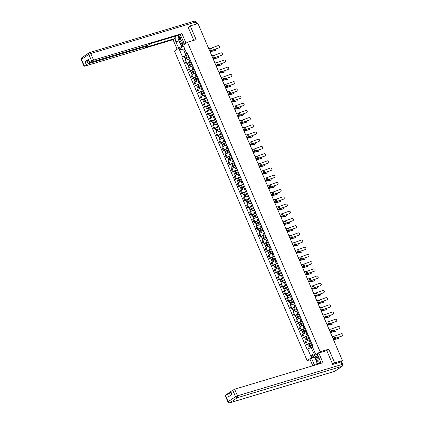 <?xml version="1.0" encoding="UTF-8"?>
<svg xmlns="http://www.w3.org/2000/svg" width="424" height="424" viewBox="0 0 424 424"><rect width="100%" height="100%" fill="white"/><g stroke="black" fill="none" stroke-linecap="round" stroke-linejoin="round"><path stroke-width="0.64" d="M310.177 359.7L307.146 360.607L320.12 351.761L187.456 42.236L196.137 39.633L190.238 25.88L197.987 23.559L342.438 360.591L334.695 362.912L328.796 349.159L320.12 351.761M187.456 42.236L174.481 51.081L307.146 360.607M341.696 361.852L341.198 361.439M342.438 360.591L340.143 362.16L341.346 361.799M332.654 364.301L334.695 362.912M190.238 25.88L188.203 27.269M189.618 58.851L188.659 59.137A2.337 0.35 156.8 0 0 185.675 60.489L184.885 61.03L186.189 64.077L186.984 63.536A2.337 0.35 -23.2 0 1 189.968 62.185L191.086 61.851M189.417 57.961A2.337 0.35 156.8 0 0 189.316 58.152L190.62 61.194A2.337 0.35 -23.2 0 1 190.726 61.008M187.334 63.733L186.189 64.077M192.703 66.054L191.749 66.34A2.337 0.35 156.8 0 0 188.765 67.692L187.97 68.232L189.279 71.274L190.069 70.739A2.337 0.35 -23.2 0 1 193.053 69.388L194.171 69.048M192.507 65.163A2.337 0.35 156.8 0 0 192.401 65.349L193.71 68.397A2.337 0.35 -23.2 0 1 193.81 68.211M190.418 70.935L189.279 71.274M195.787 73.251L194.833 73.543A2.337 0.35 156.8 0 0 191.849 74.889L191.054 75.43L192.364 78.477L193.153 77.937A2.337 0.35 -23.2 0 1 196.137 76.585L197.255 76.251M195.591 72.366A2.337 0.35 156.8 0 0 195.491 72.552L196.794 75.594A2.337 0.35 -23.2 0 1 196.895 75.408M193.508 78.133L192.364 78.477M198.877 80.454L197.918 80.74A2.337 0.35 156.8 0 0 194.934 82.092L194.144 82.632L195.448 85.675L196.238 85.139A2.337 0.35 -23.2 0 1 199.222 83.788L200.345 83.454M198.676 79.564A2.337 0.35 156.8 0 0 198.575 79.749L199.879 82.797A2.337 0.35 -23.2 0 1 199.985 82.611M196.593 85.335L195.448 85.675M201.962 87.657L201.002 87.943A2.337 0.35 156.8 0 0 198.019 89.289L197.229 89.83L198.533 92.877L199.328 92.337A2.337 0.35 -23.2 0 1 202.312 90.985L203.43 90.651M201.766 86.766A2.337 0.35 156.8 0 0 201.66 86.952L202.964 89.999A2.337 0.35 -23.2 0 1 203.07 89.814M199.678 92.533L198.533 92.877M205.046 94.854L204.092 95.14A2.337 0.35 156.8 0 0 201.108 96.492L200.314 97.032L201.623 100.08L202.412 99.539A2.337 0.35 -23.2 0 1 205.396 98.188L206.514 97.854M204.85 93.964A2.337 0.35 156.8 0 0 204.744 94.149L206.053 97.197A2.337 0.35 -23.2 0 1 206.154 97.011M202.767 99.735L201.623 100.08M208.136 102.057L207.177 102.343A2.337 0.35 156.8 0 0 204.193 103.695L203.403 104.23L204.707 107.277L205.497 106.737A2.337 0.35 -23.2 0 1 208.481 105.391L209.599 105.051M207.935 101.166A2.337 0.35 156.8 0 0 207.834 101.352L209.138 104.399A2.337 0.35 -23.2 0 1 209.239 104.214M205.852 106.938L204.707 107.277M211.221 109.254L210.262 109.54A2.337 0.35 156.8 0 0 207.278 110.892L206.488 111.433L207.792 114.48L208.587 113.939A2.337 0.35 -23.2 0 1 211.571 112.588L212.689 112.254M211.019 108.364A2.337 0.35 156.8 0 0 210.919 108.555L212.223 111.597A2.337 0.35 -23.2 0 1 212.329 111.411M208.937 114.136L207.792 114.48M214.306 116.457L213.352 116.743A2.337 0.35 156.8 0 0 210.368 118.095L209.573 118.635L210.882 121.677L211.671 121.142A2.337 0.35 -23.2 0 1 214.655 119.791L215.774 119.451M214.109 115.567A2.337 0.35 156.8 0 0 214.003 115.752L215.312 118.8A2.337 0.35 -23.2 0 1 215.413 118.614M212.021 121.338L210.882 121.677M217.39 123.654L216.436 123.946A2.337 0.35 156.8 0 0 213.452 125.292L212.657 125.833L213.966 128.88L214.756 128.34A2.337 0.35 -23.2 0 1 217.74 126.988L218.858 126.654M217.194 122.769A2.337 0.35 156.8 0 0 217.088 122.955L218.397 125.997A2.337 0.35 -23.2 0 1 218.498 125.811M215.111 128.536L213.966 128.88M220.48 130.857L219.521 131.143A2.337 0.35 156.8 0 0 216.537 132.495L215.747 133.035L217.051 136.083L217.841 135.542A2.337 0.35 -23.2 0 1 220.825 134.191L221.948 133.857M220.279 129.967A2.337 0.35 156.8 0 0 220.178 130.152L221.482 133.2A2.337 0.35 -23.2 0 1 221.588 133.014M218.196 135.738L217.051 136.083M223.565 138.06L222.605 138.346A2.337 0.35 156.8 0 0 219.621 139.692L218.832 140.233L220.136 143.28L220.931 142.74A2.337 0.35 -23.2 0 1 223.914 141.388L225.033 141.054M223.369 137.169A2.337 0.35 156.8 0 0 223.263 137.355L224.566 140.402A2.337 0.35 -23.2 0 1 224.672 140.217M221.28 142.936L220.136 143.28M226.649 145.257L225.695 145.543A2.337 0.35 156.8 0 0 222.711 146.895L221.916 147.435L223.225 150.483L224.015 149.942A2.337 0.35 -23.2 0 1 226.999 148.591L228.117 148.257M226.453 144.367A2.337 0.35 156.8 0 0 226.347 144.552L227.656 147.6A2.337 0.35 -23.2 0 1 227.757 147.414M224.37 150.138L223.225 150.483M229.739 152.46L228.78 152.746A2.337 0.35 156.8 0 0 225.796 154.097L225.006 154.633L226.31 157.68L227.1 157.14A2.337 0.35 -23.2 0 1 230.084 155.793L231.202 155.454M229.538 151.569A2.337 0.35 156.8 0 0 229.437 151.755L230.741 154.802A2.337 0.35 -23.2 0 1 230.842 154.617M227.455 157.341L226.31 157.68M232.824 159.657L231.864 159.943A2.337 0.35 156.8 0 0 228.881 161.295L228.091 161.836L229.395 164.883L230.19 164.342A2.337 0.35 -23.2 0 1 233.174 162.991L234.292 162.657M232.622 158.767A2.337 0.35 156.8 0 0 232.522 158.958L233.825 162A2.337 0.35 -23.2 0 1 233.931 161.814M230.539 164.538L229.395 164.883M235.908 166.86L234.954 167.146A2.337 0.35 156.8 0 0 231.97 168.498L231.175 169.038L232.484 172.08L233.274 171.545A2.337 0.35 -23.2 0 1 236.258 170.194L237.376 169.854M235.712 165.969A2.337 0.35 156.8 0 0 235.606 166.155L236.915 169.203A2.337 0.35 -23.2 0 1 237.016 169.017M233.624 171.741L232.484 172.08M238.993 174.057L238.039 174.349A2.337 0.35 156.8 0 0 235.055 175.695L234.26 176.236L235.569 179.283L236.359 178.743A2.337 0.35 -23.2 0 1 239.343 177.391L240.461 177.057M238.797 173.172A2.337 0.35 156.8 0 0 238.691 173.358L240 176.4A2.337 0.35 -23.2 0 1 240.101 176.214M236.714 178.939L235.569 179.283M242.083 181.26L241.124 181.546A2.337 0.35 156.8 0 0 238.14 182.898L237.35 183.438L238.654 186.486L239.443 185.945A2.337 0.35 -23.2 0 1 242.427 184.594L243.551 184.26M241.881 180.37A2.337 0.35 156.8 0 0 241.781 180.555L243.084 183.603A2.337 0.35 -23.2 0 1 243.191 183.417M239.799 186.141L238.654 186.486M245.167 188.463L244.208 188.749A2.337 0.35 156.8 0 0 241.224 190.095L240.435 190.636L241.738 193.683L242.533 193.143A2.337 0.35 -23.2 0 1 245.517 191.791L246.636 191.457M244.971 187.572A2.337 0.35 156.8 0 0 244.865 187.758L246.169 190.805A2.337 0.35 -23.2 0 1 246.275 190.62M242.883 193.339L241.738 193.683M248.252 195.66L247.298 195.946A2.337 0.35 156.8 0 0 244.314 197.298L243.519 197.838L244.828 200.886L245.618 200.345A2.337 0.35 -23.2 0 1 248.602 198.994L249.72 198.66M248.056 194.77A2.337 0.35 156.8 0 0 247.95 194.955L249.259 198.003A2.337 0.35 -23.2 0 1 249.36 197.817M245.973 200.541L244.828 200.886M251.342 202.863L250.383 203.149A2.337 0.35 156.8 0 0 247.399 204.501L246.609 205.036L247.913 208.083L248.703 207.543A2.337 0.35 -23.2 0 1 251.686 206.197L252.805 205.857M251.141 201.972A2.337 0.35 156.8 0 0 251.04 202.158L252.344 205.205A2.337 0.35 -23.2 0 1 252.444 205.02M249.058 207.744L247.913 208.083M254.427 210.06L253.467 210.346A2.337 0.35 156.8 0 0 250.483 211.698L249.694 212.239L250.997 215.286L251.792 214.745A2.337 0.35 -23.2 0 1 254.776 213.394L255.895 213.06M254.225 209.17A2.337 0.35 156.8 0 0 254.124 209.361L255.428 212.403A2.337 0.35 -23.2 0 1 255.534 212.217M252.142 214.942L250.997 215.286M257.511 217.263L256.557 217.549A2.337 0.35 156.8 0 0 253.573 218.901L252.778 219.441L254.087 222.483L254.877 221.948A2.337 0.35 -23.2 0 1 257.861 220.597L258.979 220.257M257.315 216.373A2.337 0.35 156.8 0 0 257.209 216.558L258.518 219.606A2.337 0.35 -23.2 0 1 258.619 219.42M255.227 222.144L254.087 222.483M260.596 224.46L259.642 224.752A2.337 0.35 156.8 0 0 256.658 226.098L255.863 226.639L257.172 229.686L257.962 229.146A2.337 0.35 -23.2 0 1 260.946 227.794L262.064 227.46M260.4 223.575A2.337 0.35 156.8 0 0 260.294 223.761L261.603 226.803A2.337 0.35 -23.2 0 1 261.703 226.617M258.317 229.342L257.172 229.686M263.686 231.663L262.726 231.949A2.337 0.35 156.8 0 0 259.742 233.301L258.953 233.841L260.257 236.889L261.046 236.348A2.337 0.35 -23.2 0 1 264.03 234.997L265.154 234.663M263.484 230.773A2.337 0.35 156.8 0 0 263.384 230.958L264.687 234.006A2.337 0.35 -23.2 0 1 264.793 233.82M261.401 236.544L260.257 236.889M266.77 238.866L265.811 239.152A2.337 0.35 156.8 0 0 262.827 240.498L262.037 241.039L263.341 244.086L264.136 243.546A2.337 0.35 -23.2 0 1 267.12 242.194L268.238 241.86M266.574 237.975A2.337 0.35 156.8 0 0 266.468 238.161L267.772 241.208A2.337 0.35 -23.2 0 1 267.878 241.023M264.486 243.742L263.341 244.086M269.855 246.063L268.901 246.349A2.337 0.35 156.8 0 0 265.917 247.701L265.122 248.241L266.431 251.289L267.221 250.748A2.337 0.35 -23.2 0 1 270.205 249.397L271.323 249.063M269.659 245.173A2.337 0.35 156.8 0 0 269.553 245.358L270.862 248.406A2.337 0.35 -23.2 0 1 270.963 248.22M267.576 250.944L266.431 251.289M272.945 253.266L271.985 253.552A2.337 0.35 156.8 0 0 269.002 254.904L268.212 255.439L269.516 258.486L270.305 257.946A2.337 0.35 -23.2 0 1 273.289 256.599L274.408 256.26M272.743 252.375A2.337 0.35 156.8 0 0 272.643 252.561L273.946 255.608A2.337 0.35 -23.2 0 1 274.047 255.423M270.66 258.147L269.516 258.486M276.029 260.463L275.07 260.749A2.337 0.35 156.8 0 0 272.086 262.101L271.296 262.642L272.6 265.689L273.395 265.148A2.337 0.35 -23.2 0 1 276.379 263.797L277.497 263.463M275.828 259.573A2.337 0.35 156.8 0 0 275.727 259.764L277.031 262.806A2.337 0.35 -23.2 0 1 277.137 262.62M273.745 265.344L272.6 265.689M279.114 267.666L278.16 267.952A2.337 0.35 156.8 0 0 275.176 269.304L274.381 269.844L275.69 272.886L276.48 272.351A2.337 0.35 -23.2 0 1 279.464 271L280.582 270.66M278.918 266.776A2.337 0.35 156.8 0 0 278.812 266.961L280.121 270.009A2.337 0.35 -23.2 0 1 280.222 269.823M276.83 272.547L275.69 272.886M282.199 274.863L281.245 275.155A2.337 0.35 156.8 0 0 278.261 276.501L277.466 277.042L278.775 280.089L279.564 279.549A2.337 0.35 -23.2 0 1 282.548 278.197L283.667 277.863M282.002 273.978A2.337 0.35 156.8 0 0 281.896 274.164L283.206 277.206A2.337 0.35 -23.2 0 1 283.306 277.02M279.92 279.745L278.775 280.089M285.288 282.066L284.329 282.352A2.337 0.35 156.8 0 0 281.345 283.704L280.556 284.244L281.859 287.292L282.649 286.751A2.337 0.35 -23.2 0 1 285.633 285.4L286.757 285.066M285.087 281.176A2.337 0.35 156.8 0 0 284.986 281.361L286.29 284.409A2.337 0.35 -23.2 0 1 286.396 284.223M283.004 286.947L281.859 287.292M288.373 289.269L287.414 289.555A2.337 0.35 156.8 0 0 284.43 290.906L283.64 291.442L284.944 294.489L285.739 293.949A2.337 0.35 -23.2 0 1 288.723 292.597L289.841 292.263M288.177 288.378A2.337 0.35 156.8 0 0 288.071 288.564L289.375 291.611A2.337 0.35 -23.2 0 1 289.481 291.426M286.089 294.145L284.944 294.489M291.458 296.466L290.504 296.752A2.337 0.35 156.8 0 0 287.52 298.104L286.725 298.644L288.034 301.692L288.824 301.151A2.337 0.35 -23.2 0 1 291.807 299.8L292.926 299.466M291.262 295.576A2.337 0.35 156.8 0 0 291.156 295.761L292.465 298.809A2.337 0.35 -23.2 0 1 292.565 298.623M289.179 301.347L288.034 301.692M294.548 303.669L293.588 303.955A2.337 0.35 156.8 0 0 290.604 305.306L289.815 305.842L291.118 308.889L291.908 308.349A2.337 0.35 -23.2 0 1 294.892 307.002L296.01 306.663M294.346 302.778A2.337 0.35 156.8 0 0 294.245 302.964L295.549 306.011A2.337 0.35 -23.2 0 1 295.65 305.826M292.263 308.55L291.118 308.889M297.632 310.866L296.673 311.152A2.337 0.35 156.8 0 0 293.689 312.504L292.899 313.045L294.203 316.092L294.998 315.551A2.337 0.35 -23.2 0 1 297.982 314.2L299.1 313.866M297.431 309.976A2.337 0.35 156.8 0 0 297.33 310.167L298.634 313.209A2.337 0.35 -23.2 0 1 298.74 313.023M295.348 315.748L294.203 316.092M300.717 318.069L299.763 318.355A2.337 0.35 156.8 0 0 296.779 319.707L295.984 320.247L297.293 323.289L298.083 322.754A2.337 0.35 -23.2 0 1 301.067 321.403L302.185 321.069M300.521 317.179A2.337 0.35 156.8 0 0 300.415 317.364L301.724 320.411A2.337 0.35 -23.2 0 1 301.824 320.226M298.432 322.95L297.293 323.289M303.801 325.266L302.847 325.558A2.337 0.35 156.8 0 0 299.863 326.904L299.068 327.445L300.377 330.492L301.167 329.952A2.337 0.35 -23.2 0 1 304.151 328.6L305.269 328.266M303.605 324.381A2.337 0.35 156.8 0 0 303.499 324.567L304.808 327.609A2.337 0.35 -23.2 0 1 304.909 327.423M301.522 330.148L300.377 330.492M306.891 332.469L305.932 332.755A2.337 0.35 156.8 0 0 302.948 334.107L302.158 334.647L303.462 337.695L304.252 337.154A2.337 0.35 -23.2 0 1 307.236 335.803L308.359 335.469M306.69 331.579A2.337 0.35 156.8 0 0 306.589 331.764L307.893 334.812A2.337 0.35 -23.2 0 1 307.999 334.626M304.607 337.35L303.462 337.695M309.976 339.672L309.017 339.958A2.337 0.35 156.8 0 0 306.033 341.309L305.243 341.845L306.547 344.892L307.342 344.352A2.337 0.35 -23.2 0 1 310.326 343L311.444 342.666M309.78 338.781A2.337 0.35 156.8 0 0 309.674 338.967L310.978 342.014A2.337 0.35 -23.2 0 1 311.084 341.829M307.692 344.548L306.547 344.892M185.023 49.55L183.672 49.958L185.945 55.263L187.996 54.648M187.763 54.108L186.867 53.848L183.544 46.094L179.182 49.067L183.672 49.958L184.853 49.152M312.525 347.033L311.168 347.436L313.447 352.747L311.057 356.748L315.414 353.775L312.091 346.021L312.7 345.602L187.477 53.435L186.867 53.848M311.057 356.748L307.734 348.994L311.168 347.436M185.945 55.263L181.896 57.235L307.124 349.408L307.734 348.994M182.506 56.821L179.182 49.067M326.623 350.643L328.796 349.159M313.447 352.747L314.629 351.936M184.249 56.535L181.896 57.235M218.821 47.811A1.166 1.071 46.4 0 0 219.282 46.19A1.166 1.071 46.4 0 0 217.91 45.691L211.338 48.05L212.249 50.175L218.63 47.997A1.166 1.071 -133.6 0 0 219.07 47.679M209.615 50.695L211.353 50.43A1.881 0.281 156.8 0 0 212.249 50.175M208.709 48.575L210.442 48.304A1.881 0.281 156.8 0 0 211.338 48.05M209.695 50.875L210.845 50.7A2.539 0.382 156.8 0 0 212.058 50.355L218.63 47.997M214.994 50.567A1.166 0.7 -119.7 0 1 214.888 50.652A1.166 0.7 -119.7 0 1 214.767 50.695L215.228 50.435A1.166 0.7 60.3 0 0 215.35 50.387A1.166 0.7 60.3 0 0 215.44 49.142M188.812 56.546L184.928 58.12L184.217 56.461L188.055 54.786M188.77 56.445L184.928 58.12M186.019 58.385L185.728 57.701M189.104 57.229L185.267 58.904L185.887 60.356M185.664 58.57L185.447 58.067M210.05 51.707A1.881 0.281 -23.2 0 1 210.246 51.659L214.767 50.695M210.002 51.596A2.539 0.382 -23.2 0 1 210.707 51.399L215.228 50.435M221.906 55.014A1.166 1.071 46.4 0 0 222.367 53.387A1.166 1.071 46.4 0 0 220.994 52.889L214.427 55.253L215.334 57.373L221.715 55.194A1.166 1.071 -133.6 0 0 222.155 54.882M212.705 57.897L214.438 57.627A1.881 0.281 156.8 0 0 215.334 57.373M211.793 55.772L213.526 55.507A1.881 0.281 156.8 0 0 214.427 55.253M212.779 58.077L213.929 57.903A2.539 0.382 156.8 0 0 215.148 57.558L221.715 55.194M224.99 62.217A1.166 1.071 46.4 0 0 225.451 60.59A1.166 1.071 46.4 0 0 224.084 60.091L217.512 62.45L218.424 64.575L224.805 62.397A1.166 1.071 -133.6 0 0 225.245 62.084M215.79 65.095L217.523 64.83A1.881 0.281 156.8 0 0 218.424 64.575M214.878 62.975L216.611 62.704A1.881 0.281 156.8 0 0 217.512 62.45M215.864 65.275L217.019 65.1A2.539 0.382 156.8 0 0 218.233 64.755L224.805 62.397M178.663 48.23L175.923 41.838A5.713 3.429 -106.7 0 1 175.531 36.13M184.498 44.25L181.758 37.858A5.713 3.429 -106.7 0 0 179.559 34.922M186.03 43.206L181.928 33.629L180.396 34.673L151.204 43.418L148.04 45.135L90.047 62.514L89.427 62.582L88.16 59.625L88.393 59.376L84.996 61.692L88.473 60.356M173.708 36.676L174.556 38.653L173.024 39.697L84.678 66.176L84.053 66.245L84.286 65.996L86.263 64.649L84.996 61.692M177.131 49.274L173.024 39.697M181.928 33.629L93.577 60.107L89.427 62.582M86.941 60.812L88.208 63.77L146.195 46.391L146.821 46.317L145.368 47.403L174.556 38.653M88.208 63.77L86.263 64.649M188.611 26.988L188.145 27.131L193.8 40.333M181.345 46.401L178.997 40.916L175.923 41.838M178.605 35.208A5.713 3.429 -106.7 0 0 178.244 37.55M178.435 39.151A5.713 3.429 -106.7 0 0 178.997 40.916M180.544 43.28L181.763 46.115M182.013 43.63L182.781 45.421M320.798 363.379A5.713 3.429 -106.7 0 0 320.083 360.586L317.274 354.029L318.8 352.985L322.977 362.727L234.631 389.2L237.456 395.804L342.152 364.428L341.082 361.932L332.718 364.444L326.782 350.595L318.8 352.985M317.64 364.322A5.713 3.429 -106.7 0 1 317.316 363.644L314.242 364.566A5.713 3.429 -106.7 0 0 314.566 365.244M314.242 364.566L311.433 358.01L309.902 359.054L312.785 365.779M317.809 355.286L316.092 356.457L311.433 358.01M230.788 392.407L229.257 392.863L230.375 395.475M225.34 395.089L228.17 401.692L227.937 401.941L225.107 395.343L229.257 392.863M231.716 394.559L230.476 391.675L234.631 389.2M227.312 393.748L228.578 396.7L231.976 394.384L230.709 391.426M341.082 361.932L341.707 361.863L342.772 364.359L342.152 364.428A1.521 0.917 73.3 0 1 341.967 366.341L237.276 397.717L229.93 402.726L334.621 371.35L341.967 366.341A1.521 1.198 -124.3 0 0 342.232 366.214A1.521 1.521 0 0 0 342.772 364.359M317.316 363.644L314.507 357.088M314.921 356.807L316.5 360.485M316.092 356.457L317.067 358.741M180.571 35.881A3.302 1.982 -106.7 0 0 180.237 36.04A3.302 1.982 -106.7 0 0 179.84 40.19A3.302 1.982 -106.7 0 0 182.813 42.045A3.302 1.982 -106.7 0 0 183.311 41.473M181.212 36.787A2.258 1.357 -106.7 0 0 181.106 36.851A2.258 1.357 -106.7 0 0 180.751 39.496A2.258 1.357 -106.7 0 0 182.633 41.07A2.258 1.357 -106.7 0 0 182.866 40.958A2.258 1.357 -106.7 0 0 183.03 40.821M183.984 43.047L183.661 44.027L180.168 43.19L178.032 38.202L179.055 35.07M184.318 43.831L183.661 44.027M319.214 358.556A3.302 1.982 -106.7 0 0 318.562 358.768A3.302 1.982 -106.7 0 0 318.779 363.983M319.611 359.483A2.258 1.357 -106.7 0 0 319.426 359.579A2.258 1.357 -106.7 0 0 318.896 361.529A2.258 1.357 -106.7 0 0 320.051 363.601M317.788 364.28L316.352 360.93L317.709 356.785L318.535 356.987M318.371 356.589L317.709 356.785M218.079 57.77A1.166 0.7 -119.7 0 1 217.978 57.85A1.166 0.7 -119.7 0 1 217.851 57.897L218.312 57.632A1.166 0.7 60.3 0 0 218.434 57.59A1.166 0.7 60.3 0 0 218.524 56.344M191.897 63.743L188.018 65.323L187.302 63.658L191.144 61.984M191.855 63.648L188.018 65.323M189.109 65.588L188.812 64.904M192.194 64.432L188.351 66.107L188.972 67.554M188.749 65.773L188.532 65.264M213.134 58.91A1.881 0.281 -23.2 0 1 213.336 58.862L217.851 57.897M213.087 58.793A2.539 0.382 -23.2 0 1 213.791 58.597L218.312 57.632M221.164 64.967A1.166 0.7 -119.7 0 1 221.063 65.052A1.166 0.7 -119.7 0 1 220.941 65.095L221.397 64.835A1.166 0.7 60.3 0 0 221.524 64.787A1.166 0.7 60.3 0 0 221.609 63.542M194.982 70.946L191.102 72.525L190.392 70.861L194.229 69.186M194.939 70.845L191.102 72.525M192.194 72.785L191.902 72.101M195.279 71.63L191.436 73.31L192.061 74.757M191.839 72.97L191.622 72.467M216.224 66.107A1.881 0.281 -23.2 0 1 216.42 66.059L220.941 65.095M216.171 65.996A2.539 0.382 -23.2 0 1 216.881 65.8L221.397 64.835M228.08 69.414A1.166 1.071 46.4 0 0 228.541 67.787A1.166 1.071 46.4 0 0 227.169 67.294L220.597 69.653L221.508 71.778L227.889 69.594A1.166 1.071 -133.6 0 0 228.329 69.282M218.874 72.297L220.607 72.032A1.881 0.281 156.8 0 0 221.508 71.778M217.963 70.172L219.701 69.907A1.881 0.281 156.8 0 0 220.597 69.653M218.954 72.478L220.104 72.303A2.539 0.382 156.8 0 0 221.317 71.958L227.889 69.594M231.165 76.617A1.166 1.071 46.4 0 0 231.626 74.99A1.166 1.071 46.4 0 0 230.253 74.492L223.687 76.855L224.593 78.975L230.974 76.797A1.166 1.071 -133.6 0 0 231.414 76.484M221.959 79.495L223.697 79.23A1.881 0.281 156.8 0 0 224.593 78.975M221.052 77.375L222.786 77.11A1.881 0.281 156.8 0 0 223.687 76.855M222.038 79.68L223.188 79.5A2.539 0.382 156.8 0 0 224.402 79.156L230.974 76.797M234.249 83.814A1.166 1.071 46.4 0 0 234.711 82.192A1.166 1.071 46.4 0 0 233.338 81.694L226.771 84.053L227.677 86.178L234.059 83.994A1.166 1.071 -133.6 0 0 234.499 83.682M225.049 86.697L226.782 86.432A1.881 0.281 156.8 0 0 227.677 86.178M224.137 84.572L225.87 84.307A1.881 0.281 156.8 0 0 226.771 84.053M225.123 86.878L226.278 86.703A2.539 0.382 156.8 0 0 227.492 86.358L234.059 83.994M224.254 72.17A1.166 0.7 -119.7 0 1 224.148 72.25A1.166 0.7 -119.7 0 1 224.026 72.297L224.487 72.038A1.166 0.7 60.3 0 0 224.609 71.99A1.166 0.7 60.3 0 0 224.699 70.744M198.072 78.148L194.187 79.723L193.477 78.064L197.314 76.384M198.029 78.048L194.187 79.723M195.279 79.988L194.987 79.304M198.363 78.832L194.526 80.507L195.146 81.954M194.923 80.173L194.706 79.664M219.309 73.31A1.881 0.281 -23.2 0 1 219.505 73.262L224.026 72.297M219.261 73.193A2.539 0.382 -23.2 0 1 219.966 72.997L224.487 72.038M227.338 79.368A1.166 0.7 -119.7 0 1 227.232 79.452A1.166 0.7 -119.7 0 1 227.11 79.5L227.571 79.235A1.166 0.7 60.3 0 0 227.693 79.187A1.166 0.7 60.3 0 0 227.783 77.942M201.156 85.346L197.277 86.925L196.561 85.261L200.404 83.586M201.114 85.251L197.277 86.925M198.368 87.185L198.072 86.501M201.448 86.035L197.611 87.71L198.231 89.157M198.008 87.371L197.791 86.867M222.393 80.507A1.881 0.281 -23.2 0 1 222.589 80.459L227.11 79.5M222.346 80.396A2.539 0.382 -23.2 0 1 223.051 80.2L227.571 79.235M230.423 86.57A1.166 0.7 -119.7 0 1 230.322 86.65A1.166 0.7 -119.7 0 1 230.195 86.697L230.656 86.438A1.166 0.7 60.3 0 0 230.783 86.39A1.166 0.7 60.3 0 0 230.868 85.145M204.241 92.549L200.361 94.123L199.646 92.464L203.488 90.789M204.198 92.448L200.361 94.123M201.453 94.388L201.162 93.704M204.538 93.232L200.695 94.907L201.315 96.359M201.098 94.573L200.881 94.064M225.478 87.71A1.881 0.281 -23.2 0 1 225.679 87.662L230.195 86.697M225.43 87.598A2.539 0.382 -23.2 0 1 226.14 87.397L230.656 86.438M237.334 91.017A1.166 1.071 46.4 0 0 237.795 89.39A1.166 1.071 46.4 0 0 236.428 88.892L229.856 91.255L230.767 93.375L237.149 91.197A1.166 1.071 -133.6 0 0 237.588 90.884M228.133 93.9L229.866 93.63A1.881 0.281 156.8 0 0 230.767 93.375M227.222 91.775L228.96 91.51A1.881 0.281 156.8 0 0 229.856 91.255M228.213 94.08L229.363 93.9A2.539 0.382 156.8 0 0 230.577 93.556L237.149 91.197M233.507 93.768A1.166 0.7 -119.7 0 1 233.407 93.852A1.166 0.7 -119.7 0 1 233.285 93.9L233.746 93.635A1.166 0.7 60.3 0 0 233.868 93.593A1.166 0.7 60.3 0 0 233.953 92.342M207.325 99.746L203.446 101.325L202.736 99.661L206.573 97.986M207.283 99.651L203.446 101.325M204.538 101.59L204.246 100.901M207.622 100.435L203.785 102.11L204.405 103.557M204.183 101.776L203.965 101.267M228.568 94.907A1.881 0.281 -23.2 0 1 228.764 94.859L233.285 93.9M228.52 94.796A2.539 0.382 -23.2 0 1 229.225 94.6L233.746 93.635M240.424 98.214A1.166 1.071 46.4 0 0 240.885 96.593A1.166 1.071 46.4 0 0 239.512 96.094L232.94 98.453L233.852 100.578L240.233 98.4A1.166 1.071 -133.6 0 0 240.673 98.087M231.218 101.098L232.956 100.833A1.881 0.281 156.8 0 0 233.852 100.578M230.312 98.978L232.045 98.707A1.881 0.281 156.8 0 0 232.94 98.453M231.297 101.278L232.447 101.103A2.539 0.382 156.8 0 0 233.661 100.758L240.233 98.4M236.597 100.97A1.166 0.7 -119.7 0 1 236.491 101.055A1.166 0.7 -119.7 0 1 236.369 101.098L236.831 100.838A1.166 0.7 60.3 0 0 236.952 100.79A1.166 0.7 60.3 0 0 237.043 99.545M210.415 106.949L206.53 108.523L205.82 106.864L209.657 105.189M210.373 106.848L206.53 108.523M207.622 108.788L207.331 108.104M210.707 107.632L206.87 109.307L207.49 110.759M207.267 108.973L207.05 108.47M231.652 102.11A1.881 0.281 -23.2 0 1 231.849 102.062L236.369 101.098M231.605 101.998A2.539 0.382 -23.2 0 1 232.31 101.802L236.831 100.838M243.508 105.417A1.166 1.071 46.4 0 0 243.97 103.79A1.166 1.071 46.4 0 0 242.597 103.292L236.03 105.656L236.937 107.776L243.318 105.597A1.166 1.071 -133.6 0 0 243.758 105.285M234.308 108.3L236.041 108.03A1.881 0.281 156.8 0 0 236.937 107.776M233.396 106.175L235.129 105.91A1.881 0.281 156.8 0 0 236.03 105.656M234.382 108.48L235.532 108.306A2.539 0.382 156.8 0 0 236.751 107.961L243.318 105.597M239.682 108.173A1.166 0.7 -119.7 0 1 239.581 108.253A1.166 0.7 -119.7 0 1 239.454 108.3L239.915 108.035A1.166 0.7 60.3 0 0 240.037 107.993A1.166 0.7 60.3 0 0 240.127 106.747M213.5 114.146L209.62 115.725L208.905 114.061L212.747 112.387M213.458 114.051L209.62 115.725M210.712 115.99L210.415 115.307M213.797 114.835L209.954 116.51L210.574 117.957M210.352 116.176L210.134 115.667M234.737 109.312A1.881 0.281 -23.2 0 1 234.938 109.265L239.454 108.3M234.689 109.196A2.539 0.382 -23.2 0 1 235.394 109L239.915 108.035M246.593 112.62A1.166 1.071 46.4 0 0 247.054 110.993A1.166 1.071 46.4 0 0 245.687 110.494L239.115 112.853L240.026 114.978L246.402 112.8A1.166 1.071 -133.6 0 0 246.848 112.487M237.392 115.498L239.125 115.233A1.881 0.281 156.8 0 0 240.026 114.978M236.481 113.378L238.214 113.107A1.881 0.281 156.8 0 0 239.115 112.853M237.467 115.678L238.622 115.503A2.539 0.382 156.8 0 0 239.836 115.158L246.402 112.8M242.767 115.37A1.166 0.7 -119.7 0 1 242.666 115.455A1.166 0.7 -119.7 0 1 242.544 115.498L243 115.238A1.166 0.7 60.3 0 0 243.127 115.19A1.166 0.7 60.3 0 0 243.212 113.945M216.584 121.349L212.705 122.928L211.995 121.264L215.832 119.589M216.542 121.248L212.705 122.928M213.797 123.188L213.505 122.504M216.881 122.033L213.039 123.713L213.664 125.16M213.442 123.373L213.224 122.87M237.827 116.51A1.881 0.281 -23.2 0 1 238.023 116.462L242.544 115.498M237.774 116.399A2.539 0.382 -23.2 0 1 238.484 116.203L243 115.238M249.683 119.817A1.166 1.071 46.4 0 0 250.144 118.19A1.166 1.071 46.4 0 0 248.771 117.697L242.199 120.056L243.111 122.181L249.492 119.997A1.166 1.071 -133.6 0 0 249.932 119.685M240.477 122.7L242.21 122.435A1.881 0.281 156.8 0 0 243.111 122.181M239.565 120.575L241.304 120.31A1.881 0.281 156.8 0 0 242.199 120.056M240.556 122.88L241.707 122.706A2.539 0.382 156.8 0 0 242.92 122.361L249.492 119.997M252.768 127.02A1.166 1.071 46.4 0 0 253.229 125.393A1.166 1.071 46.4 0 0 251.856 124.895L245.289 127.258L246.196 129.378L252.577 127.2A1.166 1.071 -133.6 0 0 253.017 126.887M243.562 129.898L245.3 129.633A1.881 0.281 156.8 0 0 246.196 129.378M242.655 127.778L244.388 127.513A1.881 0.281 156.8 0 0 245.289 127.258M243.641 130.083L244.791 129.903A2.539 0.382 156.8 0 0 246.005 129.559L252.577 127.2M255.852 134.217A1.166 1.071 46.4 0 0 256.313 132.595A1.166 1.071 46.4 0 0 254.941 132.097L248.374 134.456L249.28 136.581L255.661 134.397A1.166 1.071 -133.6 0 0 256.101 134.085M246.651 137.1L248.385 136.835A1.881 0.281 156.8 0 0 249.28 136.581M245.74 134.975L247.473 134.71A1.881 0.281 156.8 0 0 248.374 134.456M246.726 137.281L247.881 137.106A2.539 0.382 156.8 0 0 249.095 136.761L255.661 134.397M258.937 141.42A1.166 1.071 46.4 0 0 259.398 139.793A1.166 1.071 46.4 0 0 258.031 139.295L251.459 141.658L252.37 143.778L258.751 141.6A1.166 1.071 -133.6 0 0 259.191 141.287M249.736 144.303L251.469 144.033A1.881 0.281 156.8 0 0 252.37 143.778M248.824 142.178L250.563 141.913A1.881 0.281 156.8 0 0 251.459 141.658M249.816 144.483L250.966 144.303A2.539 0.382 156.8 0 0 252.179 143.959L258.751 141.6M262.027 148.617A1.166 1.071 46.4 0 0 262.488 146.996A1.166 1.071 46.4 0 0 261.115 146.497L254.543 148.856L255.455 150.981L261.836 148.803A1.166 1.071 -133.6 0 0 262.276 148.49M252.821 151.501L254.559 151.236A1.881 0.281 156.8 0 0 255.455 150.981M251.914 149.381L253.647 149.11A1.881 0.281 156.8 0 0 254.543 148.856M252.9 151.681L254.05 151.506A2.539 0.382 156.8 0 0 255.264 151.161L261.836 148.803M265.111 155.82A1.166 1.071 46.4 0 0 265.572 154.193A1.166 1.071 46.4 0 0 264.2 153.695L257.633 156.059L258.539 158.179L264.921 156A1.166 1.071 -133.6 0 0 265.36 155.688M255.905 158.703L257.644 158.433A1.881 0.281 156.8 0 0 258.539 158.179M254.999 156.578L256.732 156.313A1.881 0.281 156.8 0 0 257.633 156.059M255.985 158.883L257.135 158.709A2.539 0.382 156.8 0 0 258.354 158.364L264.921 156M245.856 122.573A1.166 0.7 -119.7 0 1 245.75 122.653A1.166 0.7 -119.7 0 1 245.629 122.7L246.09 122.441A1.166 0.7 60.3 0 0 246.212 122.393A1.166 0.7 60.3 0 0 246.302 121.147M219.674 128.552L215.79 130.126L215.079 128.467L218.917 126.792M219.632 128.451L215.79 130.126M216.881 130.391L216.59 129.707M219.966 129.235L216.129 130.91L216.749 132.357M216.526 130.576L216.309 130.067M240.912 123.713A1.881 0.281 -23.2 0 1 241.108 123.665L245.629 122.7M240.864 123.596A2.539 0.382 -23.2 0 1 241.569 123.4L246.09 122.441M248.941 129.77A1.166 0.7 -119.7 0 1 248.835 129.855A1.166 0.7 -119.7 0 1 248.713 129.903L249.174 129.638A1.166 0.7 60.3 0 0 249.296 129.59A1.166 0.7 60.3 0 0 249.386 128.345M222.759 135.749L218.879 137.328L218.164 135.664L222.006 133.989M222.717 135.654L218.879 137.328M219.971 137.588L219.674 136.904M223.051 136.438L219.213 138.113L219.833 139.56M219.611 137.774L219.394 137.27M243.996 130.91A1.881 0.281 -23.2 0 1 244.192 130.862L248.713 129.903M243.948 130.799A2.539 0.382 -23.2 0 1 244.653 130.603L249.174 129.638M252.026 136.973A1.166 0.7 -119.7 0 1 251.925 137.053A1.166 0.7 -119.7 0 1 251.798 137.1L252.259 136.841A1.166 0.7 60.3 0 0 252.386 136.793A1.166 0.7 60.3 0 0 252.471 135.548M225.844 142.952L221.964 144.526L221.249 142.867L225.091 141.192M225.801 142.851L221.964 144.526M223.056 144.791L222.764 144.107M226.14 143.635L222.298 145.31L222.918 146.762M222.701 144.976L222.483 144.467M247.081 138.113A1.881 0.281 -23.2 0 1 247.282 138.065L251.798 137.1M247.033 138.001A2.539 0.382 -23.2 0 1 247.743 137.8L252.259 136.841M255.11 144.171A1.166 0.7 -119.7 0 1 255.01 144.255A1.166 0.7 -119.7 0 1 254.888 144.303L255.349 144.038A1.166 0.7 60.3 0 0 255.471 143.996A1.166 0.7 60.3 0 0 255.555 142.745M228.928 150.149L225.049 151.728L224.338 150.064L228.176 148.389M228.886 150.054L225.049 151.728M226.14 151.993L225.849 151.304M229.225 150.838L225.388 152.513L226.008 153.96M225.785 152.179L225.568 151.67M250.171 145.31A1.881 0.281 -23.2 0 1 250.367 145.262L254.888 144.303M250.123 145.199A2.539 0.382 -23.2 0 1 250.828 145.003L255.349 144.038M258.2 151.373A1.166 0.7 -119.7 0 1 258.094 151.458A1.166 0.7 -119.7 0 1 257.972 151.501L258.433 151.241A1.166 0.7 60.3 0 0 258.555 151.193A1.166 0.7 60.3 0 0 258.645 149.948M232.018 157.352L228.133 158.926L227.423 157.267L231.26 155.592M231.976 157.251L228.133 158.926M229.225 159.191L228.934 158.507M232.31 158.035L228.472 159.71L229.093 161.162M228.87 159.376L228.653 158.873M253.255 152.513A1.881 0.281 -23.2 0 1 253.451 152.465L257.972 151.501M253.208 152.402A2.539 0.382 -23.2 0 1 253.912 152.205L258.433 151.241M261.285 158.576A1.166 0.7 -119.7 0 1 261.184 158.656A1.166 0.7 -119.7 0 1 261.057 158.703L261.518 158.438A1.166 0.7 60.3 0 0 261.64 158.396A1.166 0.7 60.3 0 0 261.73 157.15M235.103 164.549L231.223 166.129L230.508 164.47L234.35 162.79M235.06 164.454L231.223 166.129M232.315 166.393L232.018 165.71M235.394 165.238L231.557 166.913L232.177 168.36M231.954 166.579L231.737 166.07M256.34 159.716A1.881 0.281 -23.2 0 1 256.541 159.668L261.057 158.703M256.292 159.599A2.539 0.382 -23.2 0 1 256.997 159.403L261.518 158.438M268.196 163.023A1.166 1.071 46.4 0 0 268.657 161.396A1.166 1.071 46.4 0 0 267.29 160.897L260.718 163.256L261.629 165.381L268.005 163.203A1.166 1.071 -133.6 0 0 268.45 162.89M258.995 165.901L260.728 165.636A1.881 0.281 156.8 0 0 261.629 165.381M258.084 163.781L259.817 163.51A1.881 0.281 156.8 0 0 260.718 163.256M259.069 166.081L260.225 165.906A2.539 0.382 156.8 0 0 261.438 165.561L268.005 163.203M264.369 165.773A1.166 0.7 -119.7 0 1 264.269 165.858A1.166 0.7 -119.7 0 1 264.147 165.901L264.603 165.641A1.166 0.7 60.3 0 0 264.73 165.593A1.166 0.7 60.3 0 0 264.815 164.348M238.187 171.752L234.308 173.331L233.598 171.667L237.435 169.992M238.145 171.651L234.308 173.331M235.399 173.591L235.108 172.907M238.484 172.441L234.642 174.116L235.267 175.562M235.044 173.776L234.827 173.273M259.43 166.913A1.881 0.281 -23.2 0 1 259.626 166.865L264.147 165.901M259.377 166.802A2.539 0.382 -23.2 0 1 260.087 166.606L264.603 165.641M271.286 170.22A1.166 1.071 46.4 0 0 271.747 168.593A1.166 1.071 46.4 0 0 270.374 168.1L263.802 170.459L264.714 172.584L271.095 170.4A1.166 1.071 -133.6 0 0 271.535 170.088M262.08 173.103L263.813 172.838A1.881 0.281 156.8 0 0 264.714 172.584M261.168 170.978L262.906 170.713A1.881 0.281 156.8 0 0 263.802 170.459M262.159 173.284L263.309 173.109A2.539 0.382 156.8 0 0 264.523 172.764L271.095 170.4M267.459 172.976A1.166 0.7 -119.7 0 1 267.353 173.056A1.166 0.7 -119.7 0 1 267.231 173.103L267.692 172.844A1.166 0.7 60.3 0 0 267.814 172.796A1.166 0.7 60.3 0 0 267.904 171.55M241.277 178.954L237.392 180.529L236.682 178.87L240.519 177.195M241.235 178.854L237.392 180.529M238.484 180.794L238.193 180.11M241.569 179.638L237.732 181.313L238.352 182.76M238.129 180.979L237.912 180.47M262.514 174.116A1.881 0.281 -23.2 0 1 262.71 174.068L267.231 173.103M262.467 173.999A2.539 0.382 -23.2 0 1 263.172 173.803L267.692 172.844M274.37 177.423A1.166 1.071 46.4 0 0 274.832 175.796A1.166 1.071 46.4 0 0 273.459 175.298L266.892 177.661L267.798 179.781L274.18 177.603A1.166 1.071 -133.6 0 0 274.62 177.29M265.164 180.301L266.903 180.036A1.881 0.281 156.8 0 0 267.798 179.781M264.258 178.181L265.991 177.916A1.881 0.281 156.8 0 0 266.892 177.661M265.244 180.486L266.394 180.306A2.539 0.382 156.8 0 0 267.608 179.962L274.18 177.603M270.544 180.173A1.166 0.7 -119.7 0 1 270.438 180.258A1.166 0.7 -119.7 0 1 270.316 180.306L270.777 180.041A1.166 0.7 60.3 0 0 270.899 179.993A1.166 0.7 60.3 0 0 270.989 178.748M244.362 186.152L240.482 187.731L239.767 186.067L243.609 184.392M244.319 186.057L240.482 187.731M241.574 187.991L241.277 187.307M244.653 186.841L240.816 188.516L241.436 189.963M241.214 188.182L240.996 187.673M265.599 181.313A1.881 0.281 -23.2 0 1 265.795 181.265L270.316 180.306M265.551 181.202A2.539 0.382 -23.2 0 1 266.256 181.006L270.777 180.041M277.455 184.62A1.166 1.071 46.4 0 0 277.916 182.998A1.166 1.071 46.4 0 0 276.543 182.5L269.977 184.859L270.883 186.984L277.264 184.8A1.166 1.071 -133.6 0 0 277.704 184.488M268.254 187.503L269.987 187.238A1.881 0.281 156.8 0 0 270.883 186.984M267.343 185.378L269.076 185.113A1.881 0.281 156.8 0 0 269.977 184.859M268.328 187.684L269.484 187.509A2.539 0.382 156.8 0 0 270.697 187.164L277.264 184.8M273.628 187.376A1.166 0.7 -119.7 0 1 273.528 187.456A1.166 0.7 -119.7 0 1 273.401 187.503L273.862 187.244A1.166 0.7 60.3 0 0 273.989 187.196A1.166 0.7 60.3 0 0 274.074 185.951M247.446 193.355L243.567 194.929L242.851 193.27L246.694 191.595M247.404 193.254L243.567 194.929M244.659 195.194L244.362 194.51M247.743 194.038L243.901 195.713L244.521 197.165M244.304 195.379L244.086 194.87M268.683 188.516A1.881 0.281 -23.2 0 1 268.885 188.468L273.401 187.503M268.636 188.404A2.539 0.382 -23.2 0 1 269.346 188.203L273.862 187.244M280.54 191.823A1.166 1.071 46.4 0 0 281.001 190.196A1.166 1.071 46.4 0 0 279.633 189.698L273.061 192.061L273.973 194.181L280.354 192.003A1.166 1.071 -133.6 0 0 280.794 191.69M271.339 194.706L273.072 194.436A1.881 0.281 156.8 0 0 273.973 194.181M270.427 192.581L272.166 192.316A1.881 0.281 156.8 0 0 273.061 192.061M271.418 194.886L272.568 194.706A2.539 0.382 156.8 0 0 273.782 194.362L280.354 192.003M276.713 194.574A1.166 0.7 -119.7 0 1 276.612 194.658A1.166 0.7 -119.7 0 1 276.49 194.706L276.952 194.441A1.166 0.7 60.3 0 0 277.073 194.399A1.166 0.7 60.3 0 0 277.158 193.148M250.531 200.552L246.651 202.131L245.941 200.467L249.778 198.792M250.489 200.457L246.651 202.131M247.743 202.396L247.452 201.707M250.828 201.241L246.991 202.916L247.611 204.363M247.388 202.582L247.171 202.073M271.773 195.713A1.881 0.281 -23.2 0 1 271.969 195.665L276.49 194.706M271.726 195.602A2.539 0.382 -23.2 0 1 272.431 195.406L276.952 194.441M283.63 199.02A1.166 1.071 46.4 0 0 284.091 197.399A1.166 1.071 46.4 0 0 282.718 196.9L276.146 199.259L277.058 201.384L283.439 199.206A1.166 1.071 -133.6 0 0 283.879 198.893M274.423 201.904L276.162 201.638A1.881 0.281 156.8 0 0 277.058 201.384M273.517 199.784L275.25 199.513A1.881 0.281 156.8 0 0 276.146 199.259M274.503 202.084L275.653 201.909A2.539 0.382 156.8 0 0 276.867 201.564L283.439 199.206M279.803 201.776A1.166 0.7 -119.7 0 1 279.697 201.861A1.166 0.7 -119.7 0 1 279.575 201.904L280.036 201.644A1.166 0.7 60.3 0 0 280.158 201.596A1.166 0.7 60.3 0 0 280.248 200.351M253.621 207.755L249.736 209.329L249.026 207.67L252.863 205.995M253.579 207.654L249.736 209.329M250.828 209.594L250.536 208.91M253.912 208.438L250.075 210.119L250.695 211.565M250.473 209.779L250.255 209.276M274.858 202.916A1.881 0.281 -23.2 0 1 275.054 202.868L279.575 201.904M274.81 202.804A2.539 0.382 -23.2 0 1 275.515 202.608L280.036 201.644M286.714 206.223A1.166 1.071 46.4 0 0 287.175 204.596A1.166 1.071 46.4 0 0 285.803 204.098L279.236 206.462L280.142 208.582L286.523 206.403A1.166 1.071 -133.6 0 0 286.963 206.091M277.508 209.106L279.246 208.836A1.881 0.281 156.8 0 0 280.142 208.582M276.602 206.981L278.335 206.716A1.881 0.281 156.8 0 0 279.236 206.462M277.588 209.286L278.738 209.112A2.539 0.382 156.8 0 0 279.957 208.767L286.523 206.403M282.887 208.979A1.166 0.7 -119.7 0 1 282.787 209.059A1.166 0.7 -119.7 0 1 282.66 209.106L283.121 208.841A1.166 0.7 60.3 0 0 283.243 208.799A1.166 0.7 60.3 0 0 283.333 207.553M256.706 214.952L252.826 216.532L252.11 214.873L255.953 213.193M256.663 214.857L252.826 216.532M253.918 216.797L253.621 216.113M256.997 215.641L253.16 217.316L253.78 218.763M253.557 216.982L253.34 216.473M277.943 210.119A1.881 0.281 -23.2 0 1 278.144 210.071L282.66 209.106M277.895 210.002A2.539 0.382 -23.2 0 1 278.6 209.806L283.121 208.841M289.799 213.426A1.166 1.071 46.4 0 0 290.26 211.799A1.166 1.071 46.4 0 0 288.892 211.3L282.32 213.659L283.232 215.784L289.608 213.606A1.166 1.071 -133.6 0 0 290.053 213.293M280.598 216.304L282.331 216.039A1.881 0.281 156.8 0 0 283.232 215.784M279.686 214.184L281.419 213.913A1.881 0.281 156.8 0 0 282.32 213.659M280.672 216.484L281.827 216.309A2.539 0.382 156.8 0 0 283.041 215.964L289.608 213.606M285.972 216.176A1.166 0.7 -119.7 0 1 285.871 216.261A1.166 0.7 -119.7 0 1 285.75 216.304L286.205 216.044A1.166 0.7 60.3 0 0 286.333 215.996A1.166 0.7 60.3 0 0 286.417 214.751M259.79 222.155L255.911 223.734L255.2 222.07L259.038 220.395M259.748 222.054L255.911 223.734M257.002 223.994L256.711 223.31M260.087 222.844L256.244 224.519L256.87 225.966M256.647 224.179L256.43 223.676M281.033 217.316A1.881 0.281 -23.2 0 1 281.229 217.268L285.75 216.304M280.98 217.205A2.539 0.382 -23.2 0 1 281.69 217.008L286.205 216.044M292.889 220.623A1.166 1.071 46.4 0 0 293.35 218.996A1.166 1.071 46.4 0 0 291.977 218.503L285.405 220.862L286.317 222.987L292.698 220.803A1.166 1.071 -133.6 0 0 293.138 220.491M283.683 223.506L285.416 223.241A1.881 0.281 156.8 0 0 286.317 222.987M282.771 221.381L284.509 221.116A1.881 0.281 156.8 0 0 285.405 220.862M283.762 223.687L284.912 223.512A2.539 0.382 156.8 0 0 286.126 223.167L292.698 220.803M289.062 223.379A1.166 0.7 -119.7 0 1 288.956 223.459A1.166 0.7 -119.7 0 1 288.834 223.506L289.295 223.247A1.166 0.7 60.3 0 0 289.417 223.199A1.166 0.7 60.3 0 0 289.507 221.953M262.88 229.358L258.995 230.932L258.285 229.273L262.122 227.598M262.838 229.257L258.995 230.932M260.087 231.197L259.795 230.513M263.172 230.041L259.334 231.716L259.954 233.163M259.732 231.382L259.514 230.873M284.117 224.519A1.881 0.281 -23.2 0 1 284.313 224.471L288.834 223.506M284.069 224.402A2.539 0.382 -23.2 0 1 284.774 224.206L289.295 223.247M295.973 227.826A1.166 1.071 46.4 0 0 296.434 226.199A1.166 1.071 46.4 0 0 295.062 225.701L288.49 228.064L289.401 230.184L295.782 228.006A1.166 1.071 -133.6 0 0 296.222 227.693M286.767 230.704L288.506 230.439A1.881 0.281 156.8 0 0 289.401 230.184M285.861 228.584L287.594 228.319A1.881 0.281 156.8 0 0 288.49 228.064M286.847 230.889L287.997 230.709A2.539 0.382 156.8 0 0 289.21 230.364L295.782 228.006M292.147 230.577A1.166 0.7 -119.7 0 1 292.041 230.661A1.166 0.7 -119.7 0 1 291.919 230.709L292.38 230.444A1.166 0.7 60.3 0 0 292.502 230.396A1.166 0.7 60.3 0 0 292.592 229.151M265.965 236.555L262.085 238.134L261.37 236.47L265.212 234.795M265.922 236.459L262.085 238.134M263.177 238.394L262.88 237.71M266.256 237.244L262.419 238.919L263.039 240.366M262.816 238.585L262.599 238.076M287.202 231.716A1.881 0.281 -23.2 0 1 287.398 231.668L291.919 230.709M287.154 231.605A2.539 0.382 -23.2 0 1 287.859 231.409L292.38 230.444M299.058 235.023A1.166 1.071 46.4 0 0 299.519 233.401A1.166 1.071 46.4 0 0 298.146 232.903L291.579 235.262L292.486 237.387L298.867 235.203A1.166 1.071 -133.6 0 0 299.307 234.891M289.857 237.906L291.59 237.641A1.881 0.281 156.8 0 0 292.486 237.387M288.945 235.781L290.679 235.516A1.881 0.281 156.8 0 0 291.579 235.262M289.931 238.087L291.087 237.912A2.539 0.382 156.8 0 0 292.3 237.567L298.867 235.203M295.231 237.779A1.166 0.7 -119.7 0 1 295.131 237.859A1.166 0.7 -119.7 0 1 295.003 237.906L295.464 237.647A1.166 0.7 60.3 0 0 295.592 237.599A1.166 0.7 60.3 0 0 295.676 236.353M269.049 243.758L265.17 245.332L264.454 243.673L268.297 241.998M269.007 243.657L265.17 245.332M266.261 245.597L265.965 244.913M269.346 244.441L265.504 246.116L266.124 247.568M265.906 245.782L265.689 245.273M290.286 238.919A1.881 0.281 -23.2 0 1 290.488 238.871L295.003 237.906M290.239 238.807A2.539 0.382 -23.2 0 1 290.944 238.606L295.464 237.647M302.142 242.226A1.166 1.071 46.4 0 0 302.604 240.599A1.166 1.071 46.4 0 0 301.236 240.101L294.664 242.464L295.576 244.584L301.957 242.406A1.166 1.071 -133.6 0 0 302.397 242.093M292.942 245.109L294.675 244.839A1.881 0.281 156.8 0 0 295.576 244.584M292.03 242.984L293.768 242.719A1.881 0.281 156.8 0 0 294.664 242.464M293.021 245.289L294.171 245.109A2.539 0.382 156.8 0 0 295.385 244.77L301.957 242.406M298.316 244.977A1.166 0.7 -119.7 0 1 298.215 245.061A1.166 0.7 -119.7 0 1 298.093 245.109L298.554 244.844A1.166 0.7 60.3 0 0 298.676 244.802A1.166 0.7 60.3 0 0 298.761 243.551M272.134 250.955L268.254 252.534L267.544 250.87L271.381 249.195M272.091 250.86L268.254 252.534M269.346 252.799L269.055 252.11M272.431 251.644L268.593 253.319L269.214 254.766M268.991 252.985L268.774 252.476M293.376 246.116A1.881 0.281 -23.2 0 1 293.572 246.068L298.093 245.109M293.329 246.005A2.539 0.382 -23.2 0 1 294.033 245.809L298.554 244.844M305.232 249.423A1.166 1.071 46.4 0 0 305.693 247.802A1.166 1.071 46.4 0 0 304.321 247.303L297.749 249.662L298.66 251.787L305.041 249.609A1.166 1.071 -133.6 0 0 305.481 249.296M296.026 252.307L297.765 252.042A1.881 0.281 156.8 0 0 298.66 251.787M295.12 250.187L296.853 249.916A1.881 0.281 156.8 0 0 297.749 249.662M296.106 252.487L297.256 252.312A2.539 0.382 156.8 0 0 298.469 251.967L305.041 249.609M301.406 252.179A1.166 0.7 -119.7 0 1 301.3 252.264A1.166 0.7 -119.7 0 1 301.178 252.307L301.639 252.047A1.166 0.7 60.3 0 0 301.761 251.999A1.166 0.7 60.3 0 0 301.851 250.754M275.224 258.158L271.339 259.732L270.629 258.073L274.466 256.398M275.181 258.057L271.339 259.732M272.431 259.997L272.139 259.313M275.515 258.841L271.678 260.522L272.298 261.968M272.076 260.182L271.858 259.679M296.461 253.319A1.881 0.281 -23.2 0 1 296.657 253.271L301.178 252.307M296.413 253.208A2.539 0.382 -23.2 0 1 297.118 253.011L301.639 252.047M308.317 256.626A1.166 1.071 46.4 0 0 308.778 254.999A1.166 1.071 46.4 0 0 307.405 254.501L300.839 256.865L301.745 258.985L308.126 256.806A1.166 1.071 -133.6 0 0 308.566 256.493M299.111 259.509L300.849 259.239A1.881 0.281 156.8 0 0 301.745 258.985M298.204 257.384L299.938 257.119A1.881 0.281 156.8 0 0 300.839 256.865M299.19 259.689L300.34 259.514A2.539 0.382 156.8 0 0 301.559 259.17L308.126 256.806M304.49 259.382A1.166 0.7 -119.7 0 1 304.39 259.462A1.166 0.7 -119.7 0 1 304.262 259.509L304.724 259.244A1.166 0.7 60.3 0 0 304.845 259.202A1.166 0.7 60.3 0 0 304.936 257.956M278.308 265.355L274.429 266.935L273.713 265.276L277.556 263.596M278.266 265.26L274.429 266.935M275.521 267.2L275.224 266.516M278.6 266.044L274.763 267.719L275.383 269.166M275.16 267.385L274.943 266.876M299.545 260.522A1.881 0.281 -23.2 0 1 299.747 260.474L304.262 259.509M299.498 260.405A2.539 0.382 -23.2 0 1 300.203 260.209L304.724 259.244M311.401 263.829A1.166 1.071 46.4 0 0 311.863 262.202A1.166 1.071 46.4 0 0 310.495 261.703L303.923 264.062L304.835 266.187L311.211 264.009A1.166 1.071 -133.6 0 0 311.656 263.696M302.201 266.707L303.934 266.442A1.881 0.281 156.8 0 0 304.835 266.187M301.289 264.587L303.022 264.316A1.881 0.281 156.8 0 0 303.923 264.062M302.275 266.887L303.43 266.712A2.539 0.382 156.8 0 0 304.644 266.367L311.211 264.009M307.575 266.579A1.166 0.7 -119.7 0 1 307.474 266.664A1.166 0.7 -119.7 0 1 307.352 266.707L307.808 266.447A1.166 0.7 60.3 0 0 307.935 266.399A1.166 0.7 60.3 0 0 308.02 265.154M281.393 272.558L277.513 274.137L276.803 272.473L280.64 270.798M281.351 272.457L277.513 274.137M278.605 274.397L278.314 273.713M281.69 273.247L277.847 274.922L278.473 276.369M278.25 274.582L278.033 274.079M302.635 267.719A1.881 0.281 -23.2 0 1 302.831 267.671L307.352 266.707M302.582 267.608A2.539 0.382 -23.2 0 1 303.293 267.412L307.808 266.447M314.491 271.026A1.166 1.071 46.4 0 0 314.953 269.399A1.166 1.071 46.4 0 0 313.58 268.906L307.008 271.265L307.919 273.39L314.301 271.206A1.166 1.071 -133.6 0 0 314.741 270.894M305.285 273.909L307.018 273.644A1.881 0.281 156.8 0 0 307.919 273.39M304.374 271.784L306.112 271.519A1.881 0.281 156.8 0 0 307.008 271.265M305.365 274.089L306.515 273.915A2.539 0.382 156.8 0 0 307.729 273.57L314.301 271.206M310.665 273.782A1.166 0.7 -119.7 0 1 310.559 273.862A1.166 0.7 -119.7 0 1 310.437 273.909L310.898 273.65A1.166 0.7 60.3 0 0 311.02 273.602A1.166 0.7 60.3 0 0 311.11 272.356M284.483 279.761L280.598 281.335L279.888 279.676L283.725 278.001M284.44 279.66L280.598 281.335M281.69 281.6L281.398 280.916M284.774 280.444L280.937 282.119L281.557 283.566M281.335 281.785L281.117 281.276M305.72 274.922A1.881 0.281 -23.2 0 1 305.916 274.874L310.437 273.909M305.672 274.805A2.539 0.382 -23.2 0 1 306.377 274.609L310.898 273.65M317.576 278.229A1.166 1.071 46.4 0 0 318.037 276.602A1.166 1.071 46.4 0 0 316.664 276.104L310.092 278.467L311.004 280.587L317.385 278.409A1.166 1.071 -133.6 0 0 317.825 278.096M308.37 281.107L310.108 280.842A1.881 0.281 156.8 0 0 311.004 280.587M307.464 278.987L309.197 278.722A1.881 0.281 156.8 0 0 310.092 278.467M308.449 281.292L309.599 281.112A2.539 0.382 156.8 0 0 310.813 280.768L317.385 278.409M313.749 280.98A1.166 0.7 -119.7 0 1 313.643 281.064A1.166 0.7 -119.7 0 1 313.522 281.112L313.983 280.847A1.166 0.7 60.3 0 0 314.105 280.799A1.166 0.7 60.3 0 0 314.195 279.554M287.567 286.958L283.688 288.537L282.972 286.873L286.815 285.198M287.525 286.863L283.688 288.537M284.78 288.797L284.483 288.113M287.859 287.647L284.022 289.322L284.642 290.769M284.419 288.988L284.202 288.479M308.805 282.119A1.881 0.281 -23.2 0 1 309.001 282.071L313.522 281.112M308.757 282.008A2.539 0.382 -23.2 0 1 309.462 281.812L313.983 280.847M320.661 285.426A1.166 1.071 46.4 0 0 321.122 283.804A1.166 1.071 46.4 0 0 319.749 283.306L313.182 285.665L314.089 287.79L320.47 285.606A1.166 1.071 -133.6 0 0 320.91 285.294M311.46 288.309L313.193 288.044A1.881 0.281 156.8 0 0 314.089 287.79M310.548 286.184L312.281 285.919A1.881 0.281 156.8 0 0 313.182 285.665M311.534 288.49L312.689 288.315A2.539 0.382 156.8 0 0 313.903 287.97L320.47 285.606M316.834 288.182A1.166 0.7 -119.7 0 1 316.733 288.262A1.166 0.7 -119.7 0 1 316.606 288.309L317.067 288.05A1.166 0.7 60.3 0 0 317.194 288.002A1.166 0.7 60.3 0 0 317.279 286.757M290.652 294.161L286.772 295.735L286.057 294.076L289.899 292.401M290.61 294.06L286.772 295.735M287.864 296L287.567 295.316M290.949 294.844L287.106 296.519L287.726 297.971M287.509 296.185L287.292 295.676M311.889 289.322A1.881 0.281 -23.2 0 1 312.091 289.274L316.606 288.309M311.841 289.21A2.539 0.382 -23.2 0 1 312.546 289.009L317.067 288.05M323.745 292.629A1.166 1.071 46.4 0 0 324.206 291.002A1.166 1.071 46.4 0 0 322.839 290.504L316.267 292.867L317.179 294.987L323.56 292.809A1.166 1.071 -133.6 0 0 324 292.496M314.544 295.512L316.278 295.242A1.881 0.281 156.8 0 0 317.179 294.987M313.633 293.387L315.371 293.122A1.881 0.281 156.8 0 0 316.267 292.867M314.624 295.692L315.774 295.512A2.539 0.382 156.8 0 0 316.988 295.173L323.56 292.809M319.919 295.38A1.166 0.7 -119.7 0 1 319.818 295.464A1.166 0.7 -119.7 0 1 319.696 295.512L320.157 295.247A1.166 0.7 60.3 0 0 320.279 295.205A1.166 0.7 60.3 0 0 320.364 293.954M293.737 301.358L289.857 302.937L289.147 301.273L292.984 299.598M293.694 301.263L289.857 302.937M290.949 303.202L290.657 302.513M294.033 302.047L290.196 303.722L290.816 305.169M290.594 303.388L290.376 302.879M314.979 296.524A1.881 0.281 -23.2 0 1 315.175 296.471L319.696 295.512M314.931 296.408A2.539 0.382 -23.2 0 1 315.636 296.212L320.157 295.247M326.835 299.826A1.166 1.071 46.4 0 0 327.296 298.204A1.166 1.071 46.4 0 0 325.924 297.706L319.351 300.065L320.263 302.19L326.644 300.012A1.166 1.071 -133.6 0 0 327.084 299.699M317.629 302.709L319.367 302.445A1.881 0.281 156.8 0 0 320.263 302.19M316.717 300.589L318.456 300.319A1.881 0.281 156.8 0 0 319.351 300.065M317.709 302.89L318.859 302.715A2.539 0.382 156.8 0 0 320.072 302.37L326.644 300.012M323.009 302.582A1.166 0.7 -119.7 0 1 322.903 302.667A1.166 0.7 -119.7 0 1 322.781 302.709L323.242 302.45A1.166 0.7 60.3 0 0 323.364 302.402A1.166 0.7 60.3 0 0 323.454 301.157M296.827 308.561L292.942 310.135L292.231 308.476L296.069 306.801M296.784 308.46L292.942 310.135M294.033 310.4L293.742 309.716M297.118 309.244L293.281 310.925L293.901 312.371M293.678 310.585L293.461 310.082M318.064 303.722A1.881 0.281 -23.2 0 1 318.26 303.674L322.781 302.709M318.016 303.611A2.539 0.382 -23.2 0 1 318.721 303.414L323.242 302.45M329.92 307.029A1.166 1.071 46.4 0 0 330.381 305.402A1.166 1.071 46.4 0 0 329.008 304.904L322.441 307.268L323.348 309.387L329.729 307.209A1.166 1.071 -133.6 0 0 330.169 306.897M320.714 309.912L322.452 309.647A1.881 0.281 156.8 0 0 323.348 309.387M319.807 307.787L321.54 307.522A1.881 0.281 156.8 0 0 322.441 307.268M320.793 310.092L321.943 309.918A2.539 0.382 156.8 0 0 323.162 309.573L329.729 307.209M326.093 309.785A1.166 0.7 -119.7 0 1 325.992 309.865A1.166 0.7 -119.7 0 1 325.865 309.912L326.326 309.647A1.166 0.7 60.3 0 0 326.448 309.605A1.166 0.7 60.3 0 0 326.538 308.359M299.911 315.758L296.031 317.338L295.316 315.679L299.159 313.999M299.869 315.663L296.031 317.338M297.123 317.603L296.827 316.919M300.203 316.447L296.365 318.122L296.986 319.569M296.763 317.788L296.546 317.279M321.148 310.925A1.881 0.281 -23.2 0 1 321.344 310.877L325.865 309.912M321.101 310.808A2.539 0.382 -23.2 0 1 321.805 310.612L326.326 309.647M333.004 314.232A1.166 1.071 46.4 0 0 333.465 312.605A1.166 1.071 46.4 0 0 332.098 312.106L325.526 314.465L326.438 316.59L332.814 314.412A1.166 1.071 -133.6 0 0 333.259 314.099M323.804 317.11L325.537 316.845A1.881 0.281 156.8 0 0 326.438 316.59M322.892 314.99L324.625 314.719A1.881 0.281 156.8 0 0 325.526 314.465M323.878 317.29L325.033 317.115A2.539 0.382 156.8 0 0 326.247 316.77L332.814 314.412M329.178 316.982A1.166 0.7 -119.7 0 1 329.077 317.067A1.166 0.7 -119.7 0 1 328.955 317.115L329.411 316.85A1.166 0.7 60.3 0 0 329.538 316.802A1.166 0.7 60.3 0 0 329.623 315.557M302.996 322.961L299.116 324.54L298.406 322.876L302.243 321.201M302.953 322.86L299.116 324.54M300.208 324.8L299.916 324.116M303.293 323.65L299.45 325.325L300.075 326.772M299.853 324.985L299.636 324.482M324.238 318.122A1.881 0.281 -23.2 0 1 324.434 318.074L328.955 317.115M324.185 318.011A2.539 0.382 -23.2 0 1 324.895 317.815L329.411 316.85M336.094 321.429A1.166 1.071 46.4 0 0 336.555 319.802A1.166 1.071 46.4 0 0 335.183 319.309L328.611 321.668L329.522 323.793L335.903 321.609A1.166 1.071 -133.6 0 0 336.343 321.297M326.888 324.312L328.621 324.047A1.881 0.281 156.8 0 0 329.522 323.793M325.976 322.187L327.715 321.922A1.881 0.281 156.8 0 0 328.611 321.668M326.968 324.493L328.118 324.318A2.539 0.382 156.8 0 0 329.331 323.973L335.903 321.609M332.262 324.185A1.166 0.7 -119.7 0 1 332.162 324.265A1.166 0.7 -119.7 0 1 332.04 324.312L332.501 324.053A1.166 0.7 60.3 0 0 332.623 324.005A1.166 0.7 60.3 0 0 332.713 322.759M306.086 330.164L302.201 331.738L301.491 330.079L305.328 328.404M306.043 330.063L302.201 331.738M303.293 332.003L303.001 331.319M306.377 330.847L302.54 332.522L303.16 333.969M302.937 332.188L302.72 331.679M327.323 325.325A1.881 0.281 -23.2 0 1 327.519 325.277L332.04 324.312M327.275 325.208A2.539 0.382 -23.2 0 1 327.98 325.012L332.501 324.053M339.179 328.632A1.166 1.071 46.4 0 0 339.64 327.005A1.166 1.071 46.4 0 0 338.267 326.507L331.695 328.87L332.607 330.99L338.988 328.812A1.166 1.071 -133.6 0 0 339.428 328.499M329.973 331.51L331.711 331.245A1.881 0.281 156.8 0 0 332.607 330.99M329.066 329.39L330.8 329.125A1.881 0.281 156.8 0 0 331.695 328.87M330.052 331.695L331.202 331.515A2.539 0.382 156.8 0 0 332.416 331.171L338.988 328.812M335.352 331.382A1.166 0.7 -119.7 0 1 335.246 331.467A1.166 0.7 -119.7 0 1 335.124 331.515L335.585 331.25A1.166 0.7 60.3 0 0 335.707 331.202A1.166 0.7 60.3 0 0 335.797 329.957M309.17 337.361L305.291 338.94L304.575 337.276L308.418 335.601M309.128 337.266L305.291 338.94M306.382 339.2L306.086 338.516M309.462 338.05L305.625 339.725L306.245 341.172M306.022 339.391L305.805 338.882M330.407 332.522A1.881 0.281 -23.2 0 1 330.603 332.474L335.124 331.515M330.36 332.411A2.539 0.382 -23.2 0 1 331.065 332.215L335.585 331.25M342.263 335.829A1.166 1.071 46.4 0 0 342.724 334.207A1.166 1.071 46.4 0 0 341.352 333.709L334.785 336.068L335.691 338.193L342.073 336.009A1.166 1.071 -133.6 0 0 342.513 335.697M333.063 338.712L334.796 338.447A1.881 0.281 156.8 0 0 335.691 338.193M332.151 336.587L333.884 336.322A1.881 0.281 156.8 0 0 334.785 336.068M333.137 338.893L334.292 338.718A2.539 0.382 156.8 0 0 335.506 338.373L342.073 336.009M338.437 338.585A1.166 0.7 -119.7 0 1 338.336 338.665A1.166 0.7 -119.7 0 1 338.209 338.712L338.67 338.453A1.166 0.7 60.3 0 0 338.797 338.405A1.166 0.7 60.3 0 0 338.882 337.159M312.255 344.564L308.375 346.138L307.66 344.479L311.502 342.804M312.212 344.463L308.375 346.138M309.467 346.403L309.17 345.719M312.552 345.247L308.709 346.922L309.292 348.284M309.112 346.588L308.895 346.079M333.492 339.725A1.881 0.281 -23.2 0 1 333.693 339.677L338.209 338.712M333.444 339.613A2.539 0.382 -23.2 0 1 334.149 339.412L338.67 338.453M310.326 343L309.017 339.958M307.236 335.803L305.932 332.755M304.151 328.6L302.847 325.558M301.067 321.403L299.763 318.355M297.982 314.2L296.673 311.152M294.892 307.002L293.588 303.955M291.807 299.8L290.504 296.752M288.723 292.597L287.414 289.555M285.633 285.4L284.329 282.352M282.548 278.197L281.245 275.155M279.464 271L278.16 267.952M276.379 263.797L275.07 260.749M273.289 256.599L271.985 253.552M270.205 249.397L268.901 246.349M267.12 242.194L265.811 239.152M264.03 234.997L262.726 231.949M260.946 227.794L259.642 224.752M257.861 220.597L256.557 217.549M254.776 213.394L253.467 210.346M251.686 206.197L250.383 203.149M248.602 198.994L247.298 195.946M245.517 191.791L244.208 188.749M242.427 184.594L241.124 181.546M239.343 177.391L238.039 174.349M236.258 170.194L234.954 167.146M233.174 162.991L231.864 159.943M230.084 155.793L228.78 152.746M226.999 148.591L225.695 145.543M223.914 141.388L222.605 138.346M220.825 134.191L219.521 131.143M217.74 126.988L216.436 123.946M214.655 119.791L213.352 116.743M211.571 112.588L210.262 109.54M208.481 105.391L207.177 102.343M205.396 98.188L204.092 95.14M202.312 90.985L201.002 87.943M199.222 83.788L197.918 80.74M196.137 76.585L194.833 73.543M193.053 69.388L191.749 66.34M189.968 62.185L188.659 59.137M304.252 337.154L302.948 334.107M301.167 329.952L299.863 326.904M298.083 322.754L296.779 319.707M294.998 315.551L293.689 312.504M291.908 308.349L290.604 305.306M288.824 301.151L287.52 298.104M285.739 293.949L284.43 290.906M282.649 286.751L281.345 283.704M279.564 279.549L278.261 276.501M276.48 272.351L275.176 269.304M273.395 265.148L272.086 262.101M270.305 257.946L269.002 254.904M267.221 250.748L265.917 247.701M264.136 243.546L262.827 240.498M261.046 236.348L259.742 233.301M257.962 229.146L256.658 226.098M254.877 221.948L253.573 218.901M251.792 214.745L250.483 211.698M248.703 207.543L247.399 204.501M245.618 200.345L244.314 197.298M242.533 193.143L241.224 190.095M239.443 185.945L238.14 182.898M236.359 178.743L235.055 175.695M233.274 171.545L231.97 168.498M230.19 164.342L228.881 161.295M227.1 157.14L225.796 154.097M224.015 149.942L222.711 146.895M220.931 142.74L219.621 139.692M217.841 135.542L216.537 132.495M214.756 128.34L213.452 125.292M211.671 121.142L210.368 118.095M208.587 113.939L207.278 110.892M205.497 106.737L204.193 103.695M202.412 99.539L201.108 96.492M199.328 92.337L198.019 89.289M196.238 85.139L194.934 82.092M193.153 77.937L191.849 74.889M190.069 70.739L188.765 67.692M186.984 63.536L185.675 60.489M307.342 344.352L306.033 341.309M210.442 48.304L211.353 50.43M186.465 57.272L185.754 55.608M187.456 59.577L186.804 58.056M210.707 51.399L210.437 50.763M213.526 55.507L214.438 57.627M216.611 62.704L217.523 64.83M88.393 59.376L89.66 62.333M91.632 60.987L88.802 54.383L81.461 59.392L84.286 65.996M196.275 24.067L195.443 22.128L90.752 53.504L93.577 60.107M146.195 46.391L145.93 45.765M88.802 54.383L90.752 53.504A1.521 0.917 73.3 0 0 89.533 52.576A1.521 1.521 0 0 0 89.114 52.777A1.521 1.198 55.7 0 0 88.802 54.383M81.461 59.392A1.521 1.198 -124.3 0 1 81.768 57.786A1.521 1.521 0 0 0 81.228 59.641L81.461 59.392M194.07 21.274A1.521 0.917 73.3 0 1 194.229 21.2L89.533 52.576A1.521 0.917 73.3 0 0 89.379 52.65A1.521 1.198 55.7 0 0 89.114 52.777L81.768 57.786M196.063 22.059A1.521 1.521 0 0 0 194.229 21.2A1.521 0.917 73.3 0 1 195.443 22.128L196.063 22.059L196.853 23.898M227.937 401.941A1.521 1.521 0 0 0 229.771 402.8A1.521 0.917 73.3 0 0 229.93 402.726A1.521 1.198 -124.3 0 1 228.17 401.692L235.511 396.684L232.686 390.085M235.511 396.684A1.521 1.198 55.7 0 0 237.276 397.717A1.521 0.917 73.3 0 0 237.456 395.804L235.511 396.684M229.771 402.8L334.467 371.424A1.521 1.521 0 0 0 334.886 371.223A1.521 1.198 55.7 0 1 334.621 371.35A1.521 0.917 73.3 0 1 334.467 371.424A1.521 0.917 73.3 0 1 334.298 371.445M189.554 64.475L188.839 62.81M190.54 66.78L189.888 65.259M213.791 58.597L213.521 57.961M192.639 71.672L191.929 70.013M193.63 73.977L192.973 72.456M216.881 65.8L216.606 65.163M219.701 69.907L220.607 72.032M222.786 77.11L223.697 79.23M225.87 84.307L226.782 86.432M195.724 78.875L195.013 77.21M196.715 81.18L196.063 79.659M219.966 72.997L219.696 72.366M198.814 86.072L198.098 84.413M199.799 88.383L199.148 86.856M223.051 80.2L222.78 79.564M201.898 93.275L201.183 91.611M202.884 95.58L202.232 94.059M226.14 87.397L225.865 86.766M228.96 91.51L229.866 93.63M204.983 100.472L204.273 98.813M205.974 102.783L205.322 101.262M229.225 94.6L228.949 93.964M232.045 98.707L232.956 100.833M208.067 107.675L207.357 106.016M209.059 109.98L208.407 108.459M232.31 101.802L232.039 101.166M235.129 105.91L236.041 108.03M211.157 114.878L210.442 113.213M212.143 117.183L211.491 115.662M235.394 109L235.124 108.364M238.214 113.107L239.125 115.233M214.242 122.075L213.532 120.416M215.228 124.38L214.576 122.859M238.484 116.203L238.209 115.567M241.304 120.31L242.21 122.435M244.388 127.513L245.3 129.633M247.473 134.71L248.385 136.835M250.563 141.913L251.469 144.033M253.647 149.11L254.559 151.236M256.732 156.313L257.644 158.433M217.327 129.278L216.616 127.613M218.318 131.583L217.666 130.062M241.569 123.4L241.298 122.769M220.416 136.475L219.701 134.816M221.402 138.786L220.75 137.259M244.653 130.603L244.383 129.967M223.501 143.678L222.786 142.013M224.487 145.983L223.835 144.462M247.743 137.8L247.468 137.169M226.586 150.875L225.875 149.216M227.577 153.186L226.925 151.665M250.828 145.003L250.552 144.367M229.67 158.078L228.96 156.419M230.661 160.383L230.009 158.862M253.912 152.205L253.642 151.569M232.76 165.281L232.045 163.616M233.746 167.586L233.094 166.065M256.997 159.403L256.727 158.767M259.817 163.51L260.728 165.636M235.845 172.478L235.135 170.819M236.831 174.783L236.179 173.262M260.087 166.606L259.811 165.969M262.906 170.713L263.813 172.838M238.929 179.681L238.219 178.016M239.92 181.986L239.269 180.465M263.172 173.803L262.901 173.172M265.991 177.916L266.903 180.036M242.019 186.878L241.304 185.219M243.005 189.189L242.353 187.662M266.256 181.006L265.986 180.37M269.076 185.113L269.987 187.238M245.104 194.081L244.388 192.417M246.09 196.386L245.438 194.865M269.346 188.203L269.07 187.572M272.166 192.316L273.072 194.436M248.188 201.278L247.478 199.619M249.179 203.589L248.528 202.068M272.431 195.406L272.155 194.77M275.25 199.513L276.162 201.638M251.273 208.481L250.563 206.822M252.264 210.786L251.612 209.265M275.515 202.608L275.245 201.972M278.335 206.716L279.246 208.836M254.363 215.684L253.647 214.019M255.349 217.989L254.697 216.468M278.6 209.806L278.329 209.17M281.419 213.913L282.331 216.039M257.447 222.881L256.737 221.222M258.433 225.186L257.781 223.665M281.69 217.008L281.414 216.373M284.509 221.116L285.416 223.241M260.532 230.084L259.822 228.419M261.523 232.389L260.871 230.868M284.774 224.206L284.504 223.575M287.594 228.319L288.506 230.439M263.622 237.281L262.906 235.622M264.608 239.592L263.956 238.065M287.859 231.409L287.589 230.773M290.679 235.516L291.59 237.641M266.707 244.484L265.991 242.82M267.692 246.789L267.041 245.268M290.944 238.606L290.673 237.975M293.768 242.719L294.675 244.839M269.791 251.681L269.081 250.022M270.782 253.992L270.13 252.471M294.033 245.809L293.758 245.173M296.853 249.916L297.765 252.042M272.876 258.884L272.166 257.225M273.867 261.189L273.215 259.668M297.118 253.011L296.848 252.375M299.938 257.119L300.849 259.239M275.966 266.087L275.25 264.422M276.952 268.392L276.3 266.871M300.203 260.209L299.932 259.573M303.022 264.316L303.934 266.442M279.05 273.284L278.34 271.625M280.036 275.589L279.384 274.068M303.293 267.412L303.017 266.776M306.112 271.519L307.018 273.644M282.135 280.487L281.425 278.822M283.126 282.792L282.474 281.271M306.377 274.609L306.107 273.978M309.197 278.722L310.108 280.842M285.225 287.684L284.509 286.025M286.211 289.995L285.559 288.468M309.462 281.812L309.191 281.176M312.281 285.919L313.193 288.044M288.309 294.887L287.594 293.223M289.295 297.192L288.643 295.671M312.546 289.009L312.276 288.378M315.371 293.122L316.278 295.242M291.394 302.084L290.684 300.425M292.385 304.395L291.733 302.874M315.636 296.212L315.361 295.576M318.456 300.319L319.367 302.445M294.479 309.287L293.768 307.628M295.47 311.592L294.818 310.071M318.721 303.414L318.451 302.778M321.54 307.522L322.452 309.647M297.569 316.49L296.853 314.825M298.554 318.795L297.902 317.274M321.805 310.612L321.535 309.976M324.625 314.719L325.537 316.845M300.653 323.687L299.943 322.028M301.639 325.992L300.987 324.471M324.895 317.815L324.62 317.179M327.715 321.922L328.621 324.047M303.738 330.89L303.028 329.225M304.729 333.195L304.077 331.674M327.98 325.012L327.71 324.381M330.8 329.125L331.711 331.245M306.828 338.087L306.112 336.428M307.813 340.398L307.161 338.871M331.065 332.215L330.794 331.579M333.884 336.322L334.796 338.447M309.912 345.29L309.197 343.626M310.887 347.563L310.246 346.074M334.149 339.412L333.879 338.781M341.532 361.211L341.765 361.752M214.888 50.652L215.35 50.387M81.228 59.641L84.053 66.245M146.821 46.317L146.508 45.591M334.886 371.223L342.232 366.214M217.978 57.85L218.434 57.59M221.063 65.052L221.524 64.787M224.148 72.25L224.609 71.99M227.232 79.452L227.693 79.187M230.322 86.65L230.783 86.39M233.407 93.852L233.868 93.593M236.491 101.055L236.952 100.79M239.581 108.253L240.037 107.993M242.666 115.455L243.127 115.19M245.75 122.653L246.212 122.393M248.835 129.855L249.296 129.59M251.925 137.053L252.386 136.793M255.01 144.255L255.471 143.996M258.094 151.458L258.555 151.193M261.184 158.656L261.64 158.396M264.269 165.858L264.73 165.593M267.353 173.056L267.814 172.796M270.438 180.258L270.899 179.993M273.528 187.456L273.989 187.196M276.612 194.658L277.073 194.399M279.697 201.861L280.158 201.596M282.787 209.059L283.243 208.799M285.871 216.261L286.333 215.996M288.956 223.459L289.417 223.199M292.041 230.661L292.502 230.396M295.131 237.859L295.592 237.599M298.215 245.061L298.676 244.802M301.3 252.264L301.761 251.999M304.39 259.462L304.845 259.202M307.474 266.664L307.935 266.399M310.559 273.862L311.02 273.602M313.643 281.064L314.105 280.799M316.733 288.262L317.194 288.002M319.818 295.464L320.279 295.205M322.903 302.667L323.364 302.402M325.992 309.865L326.448 309.605M329.077 317.067L329.538 316.802M332.162 324.265L332.623 324.005M335.246 331.467L335.707 331.202M338.336 338.665L338.797 338.405"/></g></svg>
